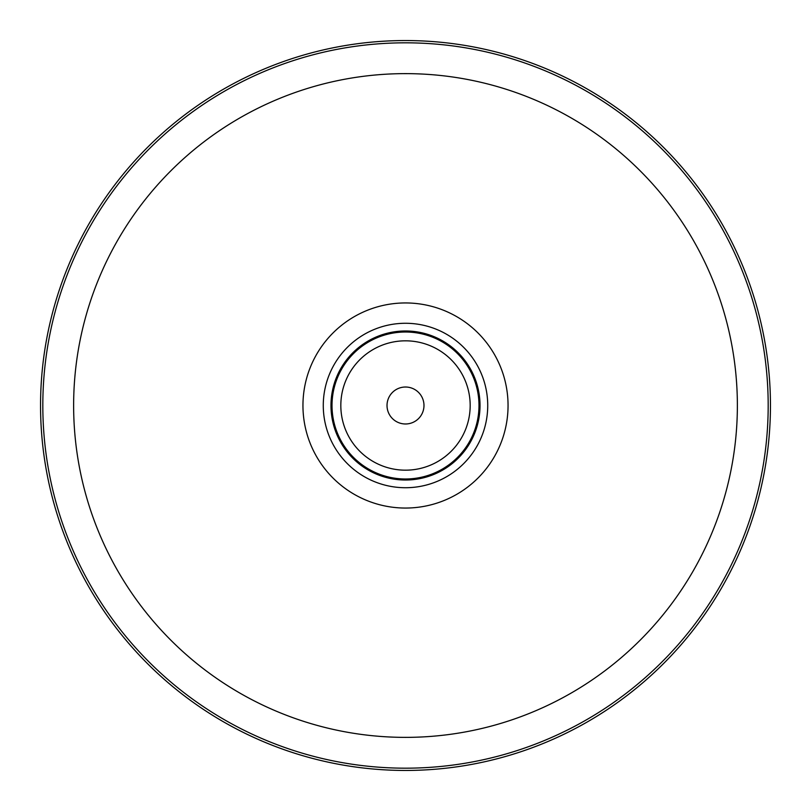 <?xml version="1.0" encoding="UTF-8"?>
<svg xmlns="http://www.w3.org/2000/svg" width="811" height="811" viewBox="0 0 811 811"><rect width="100%" height="100%" fill="white"/><g stroke="black" fill="none" stroke-linecap="round" stroke-linejoin="round"><path stroke-width="1.22" d="M405.5 508.051A102.551 102.551 0 0 1 302.949 405.5A102.551 102.551 0 0 1 405.5 302.949A102.551 102.551 0 0 1 508.051 405.5A102.551 102.551 0 0 1 405.5 508.051M405.5 323.275A82.225 82.225 0 0 1 487.725 405.5A82.225 82.225 0 0 1 405.5 487.725A82.225 82.225 0 0 1 323.275 405.5A82.225 82.225 0 0 1 405.5 323.275M405.5 330.979A74.521 74.521 0 0 1 480.021 405.5A74.521 74.521 0 0 1 405.5 480.021A74.521 74.521 0 0 1 330.979 405.5A74.521 74.521 0 0 1 405.5 330.979M405.5 770.45A364.95 364.95 0 0 0 770.45 405.5A364.95 364.95 0 0 0 405.5 40.55A364.95 364.95 0 0 0 40.55 405.5A364.95 364.95 0 0 0 405.5 770.45M405.5 478.987A73.487 73.487 0 0 1 332.013 405.5A73.487 73.487 0 0 1 405.5 332.013A73.487 73.487 0 0 1 478.987 405.5A73.487 73.487 0 0 1 405.5 478.987M405.5 340.823A64.677 64.677 0 0 0 340.823 405.5A64.677 64.677 0 0 0 405.5 470.177A64.677 64.677 0 0 0 470.177 405.5A64.677 64.677 0 0 0 405.5 340.823M405.5 387.019A18.481 18.481 0 0 0 387.019 405.5A18.481 18.481 0 0 0 405.5 423.981A18.481 18.481 0 0 0 423.981 405.5A18.481 18.481 0 0 0 405.5 387.019M405.5 42.821A362.679 362.679 0 0 0 42.821 405.5A362.679 362.679 0 0 0 405.5 768.179A362.679 362.679 0 0 0 768.179 405.5A362.679 362.679 0 0 0 405.5 42.821M405.5 73.629A331.871 331.871 0 0 0 73.629 405.5A331.871 331.871 0 0 0 405.5 737.371A331.871 331.871 0 0 0 737.371 405.5A331.871 331.871 0 0 0 405.5 73.629"/></g></svg>

